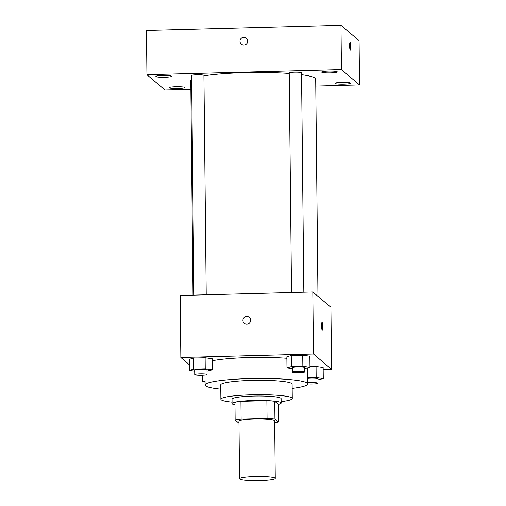 <?xml version="1.0" encoding="UTF-8"?>
<svg xmlns="http://www.w3.org/2000/svg" width="506" height="506" viewBox="0 0 506 506"><rect width="100%" height="100%" fill="white"/><g stroke="black" fill="none" stroke-linecap="round" stroke-linejoin="round"><path stroke-width="0.76" d="M239.724 479.093A17.849 2.087 -0.6 0 1 239.559 478.815A17.849 2.087 -0.6 0 1 257.39 476.544A17.849 2.087 -0.6 0 1 275.258 478.442A17.849 2.087 -0.6 0 1 258.629 480.7A17.849 2.087 -0.6 0 1 239.724 479.093M239.559 478.815L238.958 421.213A17.849 2.087 -0.6 0 1 256.782 418.943A17.849 2.087 -0.6 0 1 274.65 420.84L275.258 478.442M278.471 422.004L274.929 419.006A23.972 2.802 -0.6 0 0 267.06 418.386L266.877 400.663A23.972 2.802 -0.6 0 1 274.745 401.283L278.281 404.275L278.471 422.004A23.972 2.802 -0.6 0 1 274.669 422.706M267.06 418.386L241.122 419.069A23.972 2.802 -0.6 0 0 235.145 420.05L238.68 423.048A23.972 2.802 -0.6 0 0 238.977 423.086M266.877 400.663L240.932 401.347L241.122 419.069M240.932 401.347A23.972 2.802 -0.6 0 0 234.955 402.327L235.145 420.05M278.287 404.427A24.541 2.865 179.4 0 0 281.159 403.042A24.541 2.865 179.4 0 0 253.304 400.493A24.541 2.865 179.4 0 0 232.077 403.56A24.541 2.865 179.4 0 0 234.98 404.876M232.077 403.56L232.033 399.126A24.541 2.865 -0.6 0 1 253.259 396.065A24.541 2.865 -0.6 0 1 281.115 398.614L281.159 403.042M274.745 401.283L274.929 419.006M281.146 401.644A35.698 4.174 179.4 0 0 292.266 398.494A35.698 4.174 179.4 0 0 251.748 394.788A35.698 4.174 179.4 0 0 220.882 399.247A35.698 4.174 179.4 0 0 232.064 402.156M292.266 398.494L292.114 384.092A35.698 4.174 179.4 0 0 251.596 380.385A35.698 4.174 179.4 0 0 220.73 384.845L220.882 399.247M292.164 388.406A51.315 5.996 179.4 0 0 307.73 383.934A51.315 5.996 179.4 0 0 249.49 378.596A51.315 5.996 179.4 0 0 205.113 385.009A51.315 5.996 179.4 0 0 220.774 389.152M212.242 360.778A51.315 5.996 -0.6 0 1 249.268 357.552A51.315 5.996 -0.6 0 1 286.877 358.299M304.637 368.602L309.95 367.28L309.836 356.199L302.733 355.206L291.247 355.503L286.864 356.806L286.978 367.881L292.316 368.634M317.951 379.873L323.264 378.551L323.151 367.47L316.054 366.477L309.944 366.635L316.054 366.477L316.168 377.552L307.667 377.773M323.176 369.557L331.563 369.336L313.467 354.023L180.844 357.508L189.307 364.668M207.024 371.17L212.337 369.842L212.223 358.767L205.126 357.767L193.64 358.071L189.25 359.368L189.37 370.449L194.709 371.195M331.563 369.336L330.911 307.3L312.816 291.981L180.193 295.466L180.844 357.508M312.816 291.981L313.467 354.023M244.265 323.296A3.903 3.846 130.2 0 1 245.151 316.826A3.903 3.846 130.2 0 1 249.717 322.796A3.903 3.846 130.2 0 1 242.918 320.418A3.903 3.846 130.2 0 1 249.306 317.332M322.183 330.108A3.903 0.519 -91.5 0 1 321.62 326.009A3.903 0.519 -91.5 0 1 322.037 322.328A3.903 0.519 -91.5 0 1 322.664 326.218A3.903 0.519 -91.5 0 1 322.246 330.133A3.903 0.519 -91.5 0 1 322.183 330.108M322.037 322.328A3.903 0.519 -91.5 0 1 322.657 326.218A3.903 0.519 -91.5 0 1 322.246 330.133M193.014 295.131L190.768 80.479A62.466 7.299 -0.6 0 1 191.647 79.24M203.931 75.849A62.466 7.299 -0.6 0 1 289.23 73.484M301.557 74.698A62.466 7.299 -0.6 0 1 315.7 79.17L317.97 296.345M291.519 292.544L289.223 72.972A6.161 0.721 -0.6 0 1 295.371 72.187A6.161 0.721 -0.6 0 1 301.538 72.845L303.834 292.221M193.912 295.106L191.61 75.533A6.161 0.721 -0.6 0 1 197.757 74.749A6.161 0.721 -0.6 0 1 203.924 75.407L206.22 294.783M315.769 86.077L359.538 84.926L341.442 69.613L146.93 74.724L165.019 90.036L190.863 89.36M321.721 72.213A7.818 0.911 179.4 0 0 330.001 72.915A7.818 0.911 179.4 0 0 337.281 71.928A7.818 0.911 179.4 0 0 329.457 71.099A7.818 0.911 179.4 0 0 321.645 72.092A7.818 0.911 179.4 0 0 321.721 72.213M155.937 76.57A7.818 0.911 179.4 0 0 164.216 77.273A7.818 0.911 179.4 0 0 171.502 76.286A7.818 0.911 179.4 0 0 163.672 75.451A7.818 0.911 179.4 0 0 155.867 76.45A7.818 0.911 179.4 0 0 155.937 76.57M169.257 87.842A7.818 0.911 179.4 0 0 177.536 88.544A7.818 0.911 179.4 0 0 184.816 87.557A7.818 0.911 179.4 0 0 176.992 86.728A7.818 0.911 179.4 0 0 169.181 87.721A7.818 0.911 179.4 0 0 169.257 87.842M335.035 83.484A7.818 0.911 179.4 0 0 343.315 84.192A7.818 0.911 179.4 0 0 350.595 83.199A7.818 0.911 179.4 0 0 342.771 82.37A7.818 0.911 179.4 0 0 334.966 83.364A7.818 0.911 179.4 0 0 335.035 83.484M359.538 84.926L359.07 40.613L340.981 25.3L341.442 69.613M350.203 50.126A3.903 0.519 -91.5 0 1 349.64 46.033A3.903 0.519 -91.5 0 1 350.063 42.346A3.903 0.519 -91.5 0 1 350.683 46.236A3.903 0.519 -91.5 0 1 350.266 50.157A3.903 0.519 -91.5 0 1 350.203 50.126M340.981 25.3L146.462 30.411L146.93 74.724M241.337 44.13A3.903 3.846 130.2 0 1 243.822 37.273A3.903 3.846 130.2 0 1 246.795 43.63A3.903 3.846 130.2 0 1 240.23 39.879A3.903 3.846 130.2 0 1 246.384 38.171M350.063 42.346A3.903 0.519 -91.5 0 1 350.683 46.236A3.903 0.519 -91.5 0 1 350.266 50.157M205.069 381.012L202.685 381.72L205.082 382.055M202.615 375.25L202.685 381.72M323.264 378.551L316.168 377.552M307.673 378.361A6.161 0.721 -0.6 0 1 314.289 378.172A6.161 0.721 -0.6 0 1 317.939 378.785L317.983 383.219A6.161 0.721 -0.6 0 1 314.352 383.915A6.161 0.721 -0.6 0 1 307.73 383.864M323.151 367.47L316.054 366.477M307.718 382.789A6.161 0.721 -0.6 0 1 314.34 382.599A6.161 0.721 -0.6 0 1 317.983 383.219M212.337 369.842L205.24 368.842L193.754 369.146L189.37 370.449M194.74 374.642L194.696 370.209A6.161 0.721 -0.6 0 1 200.844 369.424A6.161 0.721 -0.6 0 1 207.011 370.082L207.055 374.51A6.161 0.721 -0.6 0 1 201.318 375.288A6.161 0.721 -0.6 0 1 194.797 374.737A6.161 0.721 -0.6 0 1 194.74 374.642A6.161 0.721 -0.6 0 1 200.895 373.858A6.161 0.721 -0.6 0 1 207.055 374.51M212.223 358.767L205.126 357.767L205.24 368.842M205.126 357.767L193.64 358.071L193.754 369.146M193.64 358.071L189.25 359.368M309.95 367.28L302.854 366.281L291.367 366.584L286.978 367.881M292.354 372.074L292.31 367.647A6.161 0.721 -0.6 0 1 298.458 366.863A6.161 0.721 -0.6 0 1 304.625 367.514L304.669 371.948A6.161 0.721 -0.6 0 1 298.932 372.726A6.161 0.721 -0.6 0 1 292.411 372.169A6.161 0.721 -0.6 0 1 292.354 372.074A6.161 0.721 -0.6 0 1 298.502 371.29A6.161 0.721 -0.6 0 1 304.669 371.948M309.836 356.199L302.733 355.206L302.854 366.281M302.733 355.206L291.247 355.503L291.367 366.584M291.247 355.503L286.864 356.806M205.006 375.072L205.113 385.009M307.566 367.982L307.73 383.934"/></g></svg>
